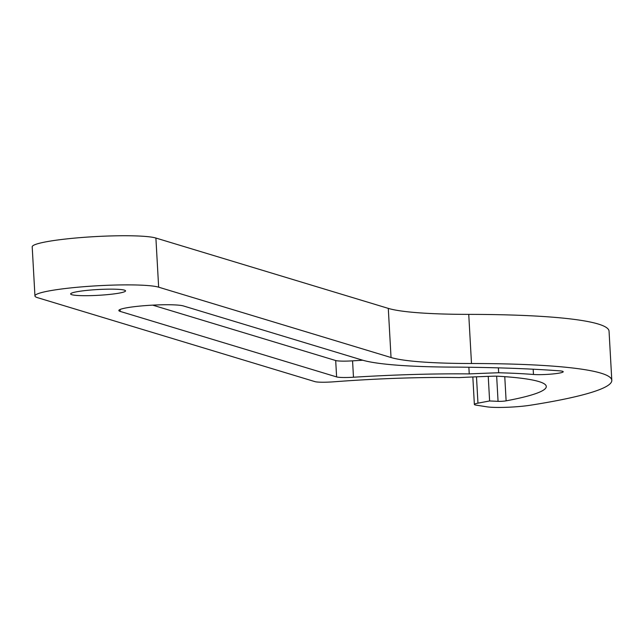 <?xml version="1.0" encoding="UTF-8"?>
<svg xmlns="http://www.w3.org/2000/svg" width="644" height="644" viewBox="0 0 644 644"><rect width="100%" height="100%" fill="white"/><g stroke="black" fill="none" stroke-linecap="round" stroke-linejoin="round"><path stroke-width="0.97" d="M105.874 294.775A27.499 2.898 176.8 0 0 125.548 290.887A27.499 2.898 176.8 0 0 90.313 290.066A27.499 2.898 176.8 0 0 70.639 293.954A27.499 2.898 176.8 0 0 105.874 294.775M533.465 374.478A16.696 1.763 176.8 0 0 551.28 374.1A16.696 1.763 176.8 0 0 563.218 371.733A16.696 1.763 176.8 0 0 559.644 370.847A398.708 42.061 176.8 0 0 457.28 367.12A195.229 20.592 -3.2 0 1 362.081 360.028L183.387 305.94A32.997 3.478 176.8 0 0 146.977 305.489A32.997 3.478 176.8 0 0 118.842 310.521A32.997 3.478 176.8 0 0 120.195 311.406L336.611 376.917A16.494 1.739 176.8 0 0 353.476 377.231A195.229 20.592 -3.2 0 1 469.243 373.906A285.968 30.163 -3.2 0 1 498.665 372.755A201.492 21.252 -3.2 0 1 533.465 374.478L533.168 369.213M519.265 406.525A27.499 2.898 176.8 0 0 530.519 405.205A265.433 27.998 176.8 0 0 611.8 380.338A265.433 27.998 176.8 0 0 471.497 363.514A164.985 17.404 -3.2 0 1 391.037 357.525L158.649 287.176A63.241 6.673 176.8 0 0 88.864 286.322A63.241 6.673 176.8 0 0 34.945 295.95A63.241 6.673 176.8 0 0 37.537 297.665L314.948 381.634A16.494 1.739 176.8 0 0 333.962 381.795A164.985 17.404 -3.2 0 1 459.124 377.585A255.716 26.976 -3.2 0 1 492.588 376.217A10.996 1.159 -3.2 0 1 498.456 376.249A181.479 19.143 -3.2 0 1 546.289 386.472A181.479 19.143 -3.2 0 1 506.12 400.842A5.498 0.58 -3.2 0 1 503.407 401.188A5.498 0.58 -3.2 0 1 498.062 401.341L489.617 400.962L477.961 403.152A16.494 1.739 176.8 0 0 474.37 404.448A16.494 1.739 176.8 0 0 476.093 405.124L486.904 406.823A27.499 2.898 176.8 0 0 519.265 406.525M611.8 380.338L609.055 331.201A265.433 27.998 176.8 0 0 468.743 314.377A164.985 17.404 -3.2 0 1 388.292 308.387L155.896 238.038A63.241 6.673 176.8 0 0 86.119 237.177A63.241 6.673 176.8 0 0 32.2 246.813L34.945 295.95M489.617 400.962L488.241 376.37M152.684 305.143L335.693 360.535A16.494 1.739 176.8 0 0 352.566 360.849A195.229 20.592 176.8 0 1 362.797 360.246M469.243 373.906L468.872 367.249M498.665 372.755L498.392 367.861M498.062 401.341L496.661 376.177M158.649 287.176L155.896 238.038M506.12 400.842L504.767 376.668M477.961 403.152L476.488 376.821M471.497 363.514L468.743 314.377M391.037 357.525L388.292 308.387M120.195 311.406L120.09 309.482M336.611 376.917L335.693 360.535M353.476 377.231L352.566 360.849M474.37 404.448L472.833 376.965"/></g></svg>
